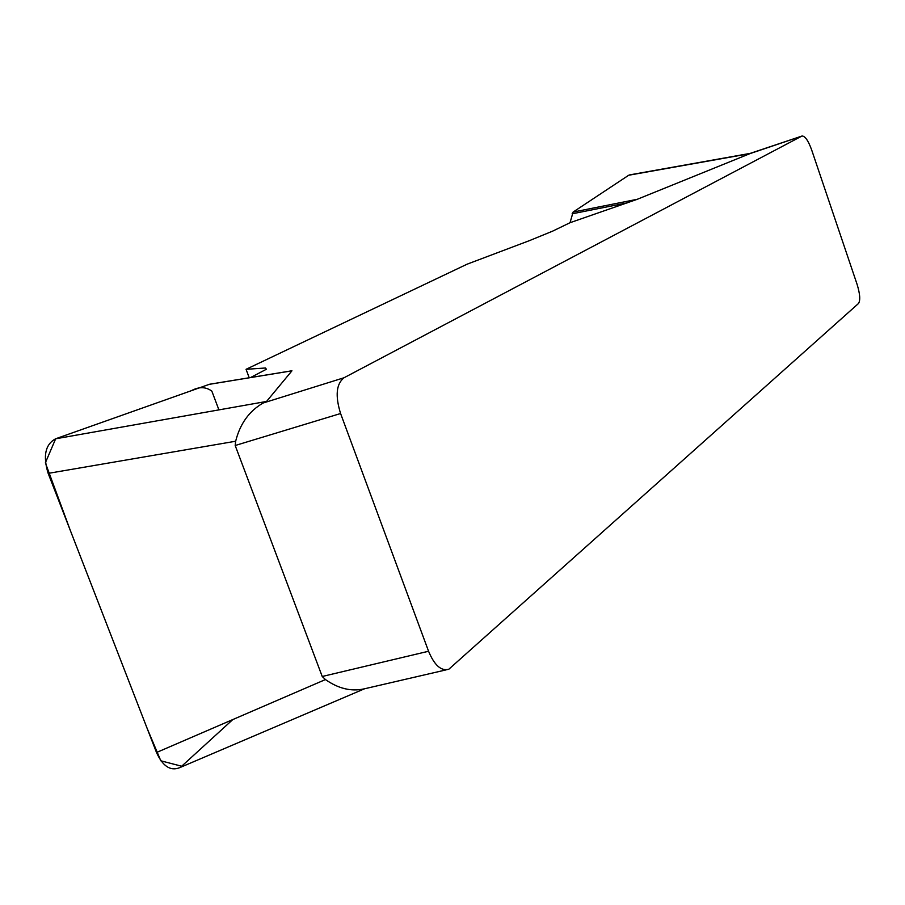 <?xml version="1.0" encoding="UTF-8"?>
<svg xmlns="http://www.w3.org/2000/svg" width="905" height="905" viewBox="0 0 905 905"><rect width="100%" height="100%" fill="white"/><g stroke="black" fill="none" stroke-linecap="round" stroke-linejoin="round"><path stroke-width="1.36" d="M750.087 153.42L802 136.033C804.998 135.92 808.199 140.501 811.604 149.766L857.08 284.317C860.055 294.035 860.519 300.437 858.46 303.526L448.79 669.259C441.188 671.318 434.445 665.322 428.563 651.249L340.585 413.517L235.187 445.509L322.225 676.488L325.438 679.565C338.402 688.637 351.264 691.737 364.014 688.886M749.996 153.612L637.301 199.281L570.037 222.709L573.114 212.064L628.704 175.242L749.996 153.612L801.83 136.101L344.047 377.747C336.253 383.878 335.099 395.813 340.585 413.517M250.515 377.555L266.375 369.263L265.504 367.996L246.058 369.308L467.138 264.17L529.255 240.707L552.593 231.16L570.037 222.709M290.448 371.061L291.727 370.79M179.348 767.802C170.298 771.218 162.685 766.116 156.508 752.508L48.169 473.383C42.818 455.996 45.273 444.468 55.522 438.823L209.281 384.342L291.953 370.812L266.545 401.447L263.117 403.019L344.047 377.747M235.187 445.509L235.662 441.233C240.04 423.778 249.192 411.04 263.117 403.019M246.058 369.308L249.214 377.758M209.281 384.342L210.401 384.116M572.107 213.818L627.323 202.833M573.114 212.064L637.301 199.281M218.908 409.875L211.838 391.118C205.797 386.707 198.953 386.559 191.317 390.711L55.658 438.767L45.374 462.806L70.409 530.681L147.187 728.48L160.807 760.8L181.679 766.23L232.811 719.554M322.225 676.488L428.563 651.249M266.07 369.512L265.504 367.996M55.522 438.823L266.545 401.447M235.662 441.233L48.169 473.383M156.508 752.508L325.438 679.565M446.165 669.87L364.149 688.863M209.598 384.24L291.082 370.914M179.824 767.61L364.557 688.773M629.62 174.891L750.2 153.386"/></g></svg>
